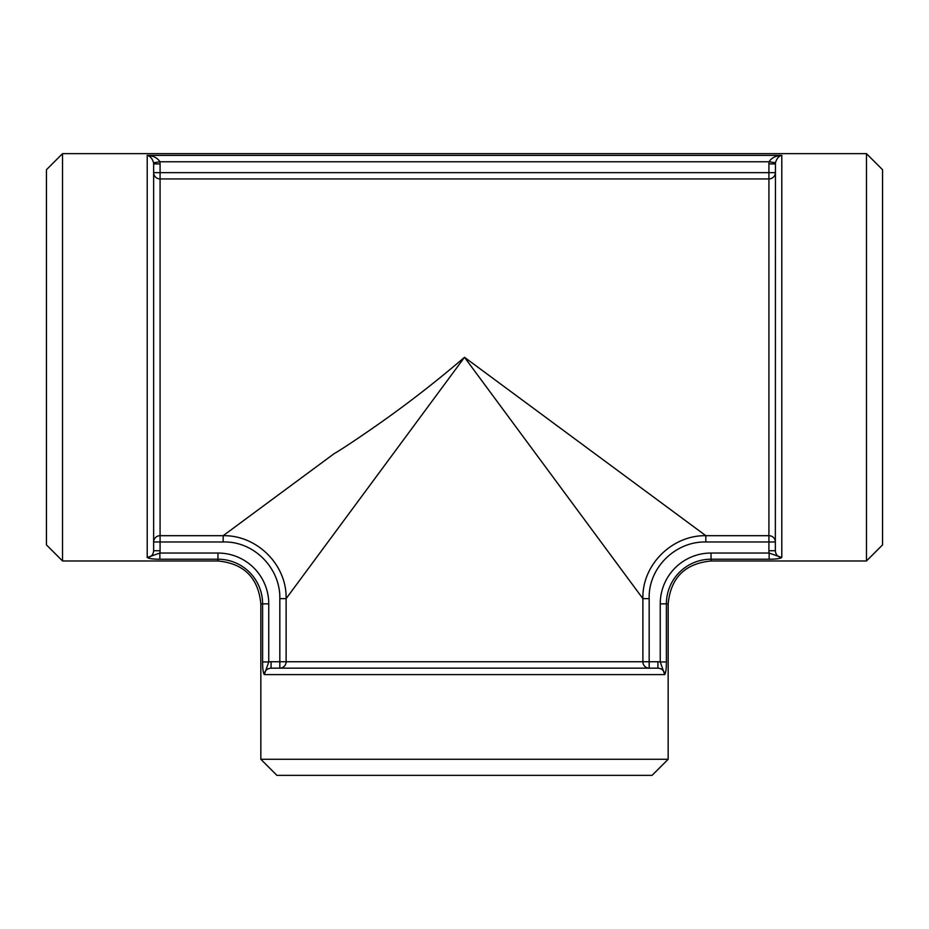 <?xml version="1.0" encoding="UTF-8"?>
<svg xmlns="http://www.w3.org/2000/svg" width="929" height="929" viewBox="0 0 929 929"><rect width="100%" height="100%" fill="white"/><g stroke="black" fill="none" stroke-linecap="round" stroke-linejoin="round"><path stroke-width="1.39" d="M159.869 559.212L217.955 559.212L217.955 553.045L159.869 553.045L147.212 557.505C148.895 558.643 153.122 559.212 159.869 559.212L159.869 553.045A13.076 13.076 0 0 0 160.078 550.734L160.078 541.979L153.645 541.979L153.645 550.734L153.645 541.979A6.433 6.294 180 0 1 160.078 535.685L160.078 178.937A6.433 6.294 0 0 1 153.645 172.643L153.645 163.887L153.645 172.643L160.078 172.643L160.078 163.887A13.366 13.366 0 0 0 159.904 161.762L769.096 161.762C771.511 157.86 775.715 155.747 781.684 155.387C775.715 155.747 771.511 157.86 769.096 161.762A13.366 13.366 0 0 0 768.922 163.887L768.922 172.643L775.355 172.643A6.433 6.294 0 0 1 768.922 178.937L768.922 535.685A6.433 6.294 180 0 1 775.355 541.979L768.922 541.979L768.922 550.734L775.355 550.734C775.715 554.822 777.863 557.075 781.788 557.505C780.105 558.643 775.889 559.212 769.131 559.212C775.889 559.212 780.105 558.643 781.788 557.505L769.131 553.045L711.045 553.045A50.805 50.805 0 0 0 660.24 603.85L660.24 661.936L664.699 674.593C665.838 672.91 666.407 668.694 666.395 661.936L660.24 661.936M665.234 673.722L664.723 674.582C664.27 670.668 662.017 668.52 657.918 668.16L279.826 668.16A6.433 6.294 90 0 0 286.12 661.738L286.12 598.636C286.922 564.727 256.892 535.046 223.169 535.685L160.078 535.685L160.078 541.979L223.169 541.979L223.169 535.685L334.463 453.422C339.573 450.797 361.962 435.736 376.756 425.354C406.705 404.452 435.945 381.773 464.5 357.305L642.88 598.636L642.88 661.738A6.433 6.294 -90 0 0 649.174 668.16L649.174 661.738L279.826 661.738L279.826 668.16L271.082 668.16L279.826 668.16M668.16 759.283L652.088 775.355L276.912 775.355L260.84 759.283L668.16 759.283L668.16 603.85L666.395 603.85A44.638 44.638 0 0 1 711.045 559.212L769.131 559.212L769.131 553.045A13.076 13.076 0 0 1 768.922 550.734M62.533 560.977L46.45 544.893L46.45 169.717L62.533 153.645L62.533 560.977L217.955 560.977L217.955 559.212A44.638 44.638 0 0 1 262.605 603.85L262.605 661.936C262.593 668.694 263.162 672.91 264.3 674.593L268.76 661.936L268.76 603.85A50.805 50.805 0 0 0 217.955 553.045M263.36 672.248L263.023 670.181M62.533 153.645L866.467 153.645L866.467 560.977L711.045 560.977L711.045 553.045M262.605 661.936L268.76 661.936M160.078 163.887L153.645 163.887L153.552 162.784C152.344 158.615 150.254 156.153 147.258 155.398L147.316 155.387C153.285 155.747 157.489 157.86 159.904 161.762L153.552 162.784C152.344 158.615 150.254 156.153 147.258 155.398L781.742 155.398C778.746 156.153 776.656 158.615 775.448 162.784C776.656 158.615 778.746 156.153 781.742 155.398L781.684 155.387M769.096 161.762L775.448 162.784L775.355 550.734M768.922 163.887L775.355 163.887M768.922 172.643L768.922 178.937L160.078 178.937L160.078 172.643L768.922 172.643M660.24 661.947A13.076 13.076 0 0 0 657.918 661.738L649.174 661.738L649.174 598.636L642.88 598.636C641.997 564.727 672.178 535.092 705.831 535.685L768.922 535.685L768.922 541.979L705.831 541.979L705.831 535.685L464.5 357.305L286.12 598.636L279.826 598.636L279.826 661.738L271.082 661.738L271.082 668.16C266.983 668.52 264.73 670.668 264.3 674.593L664.699 674.593M160.078 550.734L153.645 550.734C153.285 554.822 151.137 557.086 147.212 557.505L147.212 155.387M153.645 550.734L153.645 163.887M657.918 661.738L657.918 668.16L649.174 668.16M866.467 153.645L882.55 169.717L882.55 544.893L866.467 560.977M666.395 661.936L666.395 603.85L660.24 603.85M268.76 603.85L260.84 603.85C258.297 577.803 244.002 563.52 217.955 560.977M781.788 557.505L781.788 155.387M649.174 598.636C648.187 567.921 675.371 541.282 705.831 541.979M223.169 541.979C253.884 540.992 280.523 568.188 279.826 598.636M271.082 661.738A13.076 13.076 0 0 0 268.76 661.947M260.84 759.283L260.84 603.85M711.045 560.977C684.998 563.508 670.703 577.803 668.16 603.85"/></g></svg>
